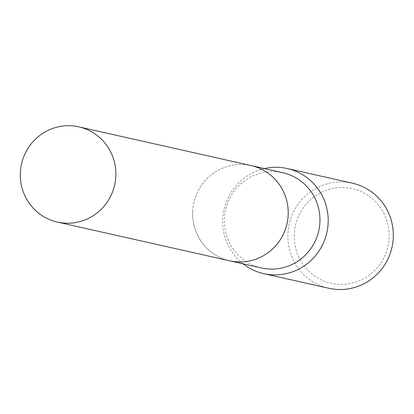 <?xml version="1.0" encoding="UTF-8"?>
<svg xmlns="http://www.w3.org/2000/svg" width="414" height="414" viewBox="0 0 414 414"><rect width="100%" height="100%" fill="white"/><g stroke="black" fill="none" stroke-linecap="round" stroke-linejoin="round"><path stroke-width="0.31" stroke-dasharray="2.07 1.55" d="M282.886 172.731A48.8 47.734 -77.3 0 0 224.424 219.068A48.8 47.734 -77.3 0 0 261.482 267.961M192.676 211.932A48.8 47.734 -77.3 0 0 229.734 260.825A48.8 47.734 -77.3 0 0 288.191 214.483A48.8 47.734 -77.3 0 0 251.138 165.595A48.8 47.734 -77.3 0 0 192.676 211.932M264.427 168.581A53.856 52.676 -77.3 0 0 222.758 219.674A53.856 52.676 -77.3 0 0 243.023 263.811M352.407 183.179A53.856 52.676 -77.3 0 0 287.896 234.314A53.856 52.676 -77.3 0 0 328.788 288.268M294.261 234.702A48.469 47.408 -77.3 0 0 340.003 284.371A48.469 47.408 -77.3 0 0 389.124 237.232A48.469 47.408 -77.3 0 0 343.382 187.568A48.469 47.408 -77.3 0 0 294.261 234.702M251.681 165.719L251.138 165.595A48.805 47.739 -77.3 0 0 242.133 164.472A48.805 47.739 -77.3 0 0 193.048 207.31A48.805 47.739 -77.3 0 0 229.729 260.825M229.734 260.825L230.277 260.949"/><path stroke-width="0.62" d="M230.277 260.949L261.482 267.961A48.8 47.734 -77.3 0 0 319.939 221.619A48.8 47.734 -77.3 0 0 282.886 172.731L251.681 165.719M243.023 263.811A53.856 52.676 -77.3 0 0 263.651 273.628A53.856 52.676 -77.3 0 0 328.162 222.489A53.856 52.676 -77.3 0 0 287.269 168.539A53.856 52.676 -77.3 0 0 264.427 168.581M263.651 273.628L328.788 288.268A53.856 52.676 -77.3 0 0 393.3 237.129A53.856 52.676 -77.3 0 0 352.407 183.179L287.269 168.539M69.785 125.732A48.805 47.739 -77.3 0 0 20.7 168.576A48.805 47.739 -77.3 0 0 57.38 222.09A48.805 47.739 -77.3 0 0 66.38 223.208A48.805 47.739 -77.3 0 0 115.465 180.369A48.805 47.739 -77.3 0 0 78.784 126.855A48.805 47.739 -77.3 0 0 69.785 125.732M57.38 222.09L229.729 260.825A48.805 47.739 -77.3 0 0 238.733 261.948A48.805 47.739 -77.3 0 0 287.818 219.109A48.805 47.739 -77.3 0 0 251.138 165.59L78.784 126.855"/></g></svg>
